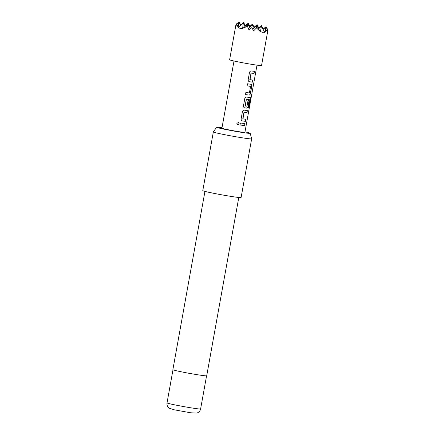 <?xml version="1.0" encoding="UTF-8"?>
<svg xmlns="http://www.w3.org/2000/svg" width="435" height="435" viewBox="0 0 435 435"><rect width="100%" height="100%" fill="white"/><g stroke="black" fill="none" stroke-linecap="round" stroke-linejoin="round"><path stroke-width="0.65" d="M236.852 123.415L238.451 122.42L239.234 123.817L237.679 124.823L236.852 123.415M238.423 122.414L239.179 123.806L237.613 124.801M252.74 80.116L252.376 82.128L249.358 81.726M254.317 71.34L253.953 73.352L251.022 73.102L249.853 79.6L252.849 80.138L252.49 82.15L249.44 81.747C248.543 81.475 248.124 80.774 248.195 79.627L249.462 72.596C249.793 71.487 250.429 70.943 251.376 70.959L254.426 71.362L254.067 73.374L251.098 73.118L250.011 79.768M250.935 84.281C251.571 84.488 251.8 85.151 251.631 86.282L250.364 93.313C250.13 94.444 249.674 95.026 248.994 95.069L245.443 94.553M250.506 86.293L247.085 85.787L247.444 83.781L251.033 84.303C251.669 84.515 251.903 85.184 251.74 86.304L250.473 93.335C250.239 94.466 249.782 95.047 249.092 95.091L245.509 94.564L245.867 92.557L249.396 92.932L250.565 86.434L247.026 85.777M249.048 100.615L248.01 106.379C247.776 107.505 247.325 108.092 246.645 108.13L244.66 107.853M249.935 99.778L246.281 99.446L245.112 105.944L247.004 106.216L248.032 100.507L249.163 100.637L248.124 106.401C247.89 107.527 247.428 108.114 246.743 108.152L244.736 107.875C243.839 107.608 243.426 106.901 243.491 105.754L244.758 98.718C245.09 97.609 245.731 97.065 246.678 97.087L250.435 97.554C250.761 97.706 250.821 98.337 250.614 99.452L249.097 107.891L248.526 107.869L249.935 99.778L246.357 99.468L245.269 106.113M245.688 119.31L245.324 121.316L242.311 120.919M247.265 110.533L246.906 112.54L243.97 112.29L242.801 118.793L245.797 119.331L245.438 121.343L242.387 120.935C241.49 120.669 241.077 119.962 241.142 118.82L242.409 111.784C242.741 110.675 243.377 110.131 244.329 110.153L247.379 110.555L247.015 112.567L244.046 112.312L242.958 118.956M244.916 123.594L244.552 125.606L239.973 124.965M222.008 127.732A17.041 0.674 10.2 0 0 216.646 127.248A17.041 0.674 10.2 0 0 221.442 128.608A17.041 0.674 10.2 0 0 239.848 132.066A17.041 0.674 10.2 0 0 250.19 133.284A17.041 0.674 10.2 0 0 245.389 131.952A17.041 0.674 10.2 0 0 244.997 131.865M250.19 133.284L251.653 138.814A19.466 0.767 -169.8 0 1 251.653 138.83A19.466 0.767 -169.8 0 1 239.68 137.395A19.466 0.767 -169.8 0 1 218.821 133.474A19.466 0.767 -169.8 0 1 213.34 131.935A19.466 0.767 -169.8 0 1 213.346 131.925L216.646 127.248M204.95 191.395L172.869 369.69A17.193 0.68 10.2 0 0 177.708 371.05A17.193 0.68 10.2 0 0 196.136 374.513A17.193 0.68 10.2 0 0 206.712 375.78L238.793 197.485M213.34 131.935L202.781 190.639A19.466 0.767 10.2 0 0 208.262 192.172A19.466 0.767 10.2 0 0 229.12 196.098A19.466 0.767 10.2 0 0 241.093 197.533L251.653 138.83M236.047 24.055L229.62 59.774A16.22 0.642 10.2 0 0 239.353 62.123A16.22 0.642 10.2 0 0 256.764 65.12A16.22 0.642 10.2 0 0 261.549 65.522L267.971 29.803L267.259 32.821L267.351 29.46L264.708 32.63L264.638 32.146L262.658 32.364L260.467 31.559L260.152 31.994L259.923 31.222L256.449 27.932L253.583 30.912L251.854 27.552L249.07 30.097L247.423 26.312L243.029 28.183L242.545 28.824L243.355 23.093L238.075 27.835L238.886 22.103L236.727 23.947L235.656 27.133L236.047 24.055L236.428 24.746M265.992 27.008L266.062 26.627L267.438 29.107L267.422 30.276M256.998 65.152L244.91 132.349A11.68 0.462 -169.8 0 1 241.463 132.061A11.68 0.462 -169.8 0 1 228.93 129.902A11.68 0.462 -169.8 0 1 221.921 128.211L234.014 61.014M243.029 123.366L245.025 123.622L244.666 125.628L240.033 124.981L240.397 122.974L243.029 123.366M237.978 27.068L236.727 23.947M242.404 28.308C240.675 28.596 239.31 28.291 238.309 27.405M238.902 22.131L236.814 23.593L236.412 24.713M238.973 21.75L240.783 25.012M243.459 22.772L240.68 24.828M243.529 22.386L245.34 25.649M248.015 23.408L245.237 25.464M248.086 23.022L249.902 26.285M257.047 25.034L258.928 27.911M261.522 26.018L263.403 28.9M247.423 26.312L247.825 24.077L243.029 28.183M256.449 27.932L256.857 25.703L252.746 29.221M256.857 25.703L259.923 31.222M260.467 31.559L261.413 26.339L258.564 28.781M261.413 26.339L264.638 32.146M265.073 31.945L265.975 26.981L263.126 29.417M265.975 26.981L267.351 29.46M267.971 29.803L267.351 30.336M266.062 26.627L263.213 29.063M261.587 25.638L258.738 28.079M257.118 24.648L254.268 27.09M261.435 26.372L263.316 29.254M256.96 25.382L258.841 28.264M252.49 24.398L254.372 27.274M261.5 25.991L258.651 28.427M257.031 25.002L254.181 27.438M252.561 24.012L249.706 26.453M256.873 25.736L258.754 28.618M252.403 24.746L254.285 27.628M247.928 23.756L249.815 26.638M256.944 25.355L254.094 27.791M252.474 24.365L249.619 26.801M247.999 23.376L245.15 25.812M251.865 27.568L252.387 24.713L254.198 27.981M247.841 24.11L249.728 26.992M243.372 23.12L245.253 26.002M252.387 24.713L249.532 27.155M247.912 23.729L245.063 26.165M243.442 22.74L240.593 25.176M247.825 24.077L250.446 28.797M243.355 23.093L245.166 26.356M238.886 22.103L240.696 25.366M250.315 97.532C250.642 97.674 250.701 98.305 250.489 99.425L248.972 107.869L248.407 107.847M171.83 404.24A17.063 0.674 10.2 0 0 190.117 407.682A17.063 0.674 10.2 0 0 200.611 408.938C200.138 411.064 198.849 412.445 196.75 413.076L190.671 412.777L174.359 409.819L169.519 408.324L168.454 407.486C167.23 406.181 166.757 404.653 167.029 402.892A17.063 0.674 10.2 0 0 171.83 404.24M200.611 408.938L206.571 375.84M167.029 402.892L172.983 369.799"/></g></svg>

